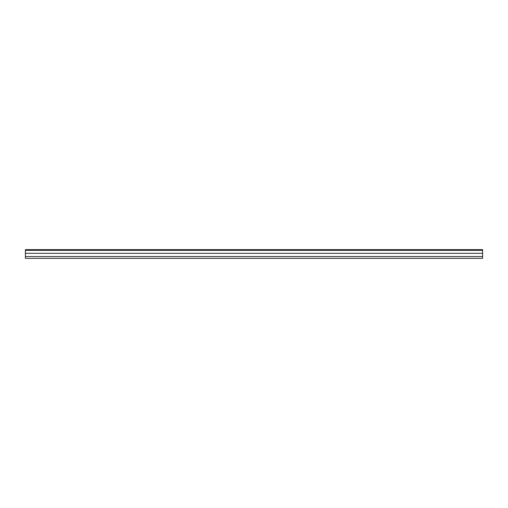 <?xml version="1.0" encoding="UTF-8"?>
<svg xmlns="http://www.w3.org/2000/svg" width="508" height="508" viewBox="0 0 508 508"><rect width="100%" height="100%" fill="white"/><g stroke="black" fill="none" stroke-linecap="round" stroke-linejoin="round"><path stroke-width="0.76" d="M482.6 249.657L482.6 258.343L25.4 258.343L25.4 249.657L482.6 249.657M482.6 256.515L25.4 256.515M482.6 253.314L25.4 253.314M482.6 250.342L25.4 250.342"/></g></svg>
